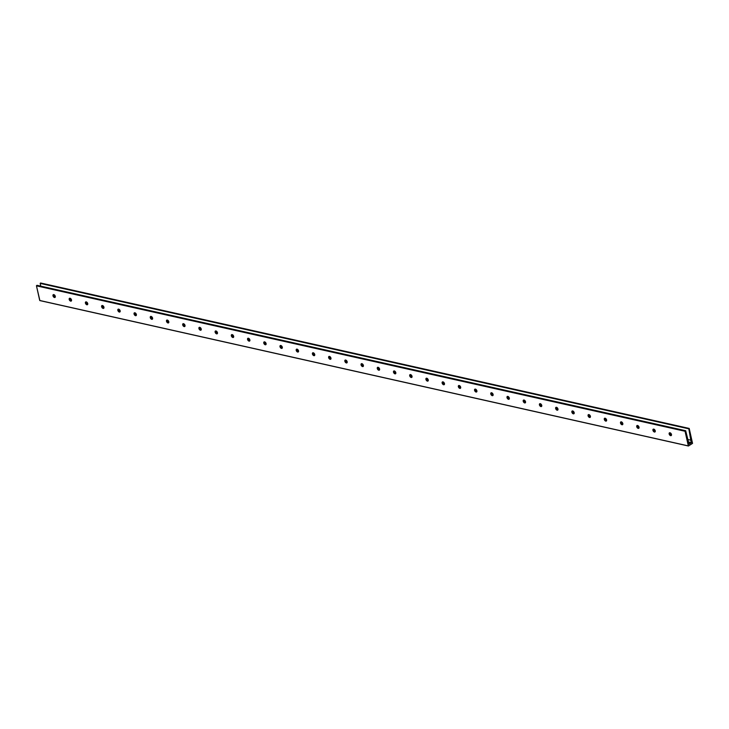<?xml version="1.0" encoding="UTF-8"?>
<svg xmlns="http://www.w3.org/2000/svg" width="729" height="729" viewBox="0 0 729 729"><rect width="100%" height="100%" fill="white"/><g stroke="black" fill="none" stroke-linecap="round" stroke-linejoin="round"><path stroke-width="1.09" d="M54.793 296.785L55.267 296.995L54.465 297.505A1.631 0.984 57.4 0 1 53.108 296.193A1.631 0.984 57.4 0 1 53.263 294.68A1.631 0.984 57.4 0 1 53.818 294.607L52.989 295.035L53.062 296.083L54.885 297.496L55.213 296.029L53.818 294.607A1.631 0.984 57.4 0 1 55.167 295.919A1.631 0.984 57.4 0 1 55.021 297.432A1.631 0.984 57.4 0 1 54.465 297.505L55.267 296.995L54.329 296.393L54.793 296.785M53.955 295.883L54.329 296.393L53.955 295.883M71.005 300.421L71.478 300.63L70.677 301.141A1.631 0.984 57.4 0 1 69.319 299.829A1.631 0.984 57.4 0 1 69.474 298.316A1.631 0.984 57.4 0 1 70.03 298.243L69.301 298.48L69.282 299.719L71.096 301.132L71.433 299.665L70.03 298.243A1.631 0.984 57.4 0 1 71.387 299.546A1.631 0.984 57.4 0 1 71.232 301.059A1.631 0.984 57.4 0 1 70.677 301.141L71.478 300.63L70.549 300.029L71.005 300.421M70.166 299.51L70.549 300.029L70.166 299.51M87.216 304.057L87.69 304.257L86.897 304.777A1.631 0.984 57.4 0 1 85.539 303.464A1.631 0.984 57.4 0 1 85.694 301.952A1.631 0.984 57.4 0 1 86.25 301.879L85.421 302.307L85.493 303.355L87.316 304.768L87.644 303.3L86.25 301.879A1.631 0.984 57.4 0 1 87.598 303.182A1.631 0.984 57.4 0 1 87.453 304.695A1.631 0.984 57.4 0 1 86.897 304.777L87.69 304.257L86.76 303.665L87.216 304.057M86.386 303.146L86.76 303.665L86.386 303.146M103.436 307.693L103.91 307.893L103.108 308.413A1.631 0.984 57.4 0 1 101.75 307.1A1.631 0.984 57.4 0 1 101.905 305.588A1.631 0.984 57.4 0 1 102.461 305.515L101.732 305.752L101.705 306.991L103.527 308.394L103.864 306.936L102.461 305.515A1.631 0.984 57.4 0 1 103.819 306.818A1.631 0.984 57.4 0 1 103.664 308.331A1.631 0.984 57.4 0 1 103.108 308.413L103.91 307.893L102.971 307.301L103.436 307.693M102.598 306.781L102.971 307.301L102.598 306.781M119.647 311.329L120.121 311.529L119.319 312.048A1.631 0.984 57.4 0 1 117.97 310.736A1.631 0.984 57.4 0 1 118.116 309.224A1.631 0.984 57.4 0 1 118.672 309.151L117.852 309.579L117.925 310.627L119.747 312.03L120.075 310.572L118.672 309.151A1.631 0.984 57.4 0 1 120.03 310.454A1.631 0.984 57.4 0 1 119.875 311.966A1.631 0.984 57.4 0 1 119.319 312.048L120.121 311.529L119.192 310.937L119.647 311.329M118.818 310.417L119.192 310.937L118.818 310.417M135.867 314.964L136.341 315.165L135.539 315.684A1.631 0.984 57.4 0 1 134.182 314.372A1.631 0.984 57.4 0 1 134.336 312.859A1.631 0.984 57.4 0 1 134.892 312.787L134.163 313.023L134.136 314.263L135.958 315.666L136.296 314.208L134.892 312.787A1.631 0.984 57.4 0 1 136.25 314.09A1.631 0.984 57.4 0 1 136.095 315.602A1.631 0.984 57.4 0 1 135.539 315.684L136.341 315.165L135.403 314.573L135.867 314.964M135.029 314.053L135.403 314.573L135.029 314.053M152.079 318.6L152.552 318.801L151.75 319.32A1.631 0.984 57.4 0 1 150.402 318.008A1.631 0.984 57.4 0 1 150.548 316.495A1.631 0.984 57.4 0 1 151.103 316.422L150.283 316.851L150.356 317.899L152.17 319.302L152.507 317.844L151.103 316.422A1.631 0.984 57.4 0 1 152.461 317.726A1.631 0.984 57.4 0 1 152.306 319.238A1.631 0.984 57.4 0 1 151.75 319.32L152.552 318.801L151.623 318.209L152.079 318.6M151.24 317.689L151.623 318.209L151.24 317.689M168.299 322.236L168.773 322.437L167.971 322.956A1.631 0.984 57.4 0 1 166.613 321.644A1.631 0.984 57.4 0 1 166.768 320.131A1.631 0.984 57.4 0 1 167.324 320.058L166.494 320.478L166.567 321.535L168.39 322.938L168.718 321.48L167.324 320.058A1.631 0.984 57.4 0 1 168.672 321.361A1.631 0.984 57.4 0 1 168.527 322.874A1.631 0.984 57.4 0 1 167.971 322.956L168.773 322.437L167.834 321.844L168.299 322.236M167.46 321.325L167.834 321.844L167.46 321.325M184.51 325.872L184.984 326.073L184.182 326.583A1.631 0.984 57.4 0 1 182.824 325.28A1.631 0.984 57.4 0 1 182.979 323.767A1.631 0.984 57.4 0 1 183.535 323.694L182.806 323.931L182.788 325.161L184.601 326.574L184.938 325.116L183.535 323.694A1.631 0.984 57.4 0 1 184.893 324.997A1.631 0.984 57.4 0 1 184.738 326.51A1.631 0.984 57.4 0 1 184.182 326.583L184.984 326.073L184.054 325.48L184.51 325.872M183.672 324.961L184.054 325.48L183.672 324.961M200.721 329.499L201.195 329.708L200.402 330.219A1.631 0.984 57.4 0 1 199.044 328.916A1.631 0.984 57.4 0 1 199.199 327.403A1.631 0.984 57.4 0 1 199.755 327.33L198.926 327.749L198.999 328.797L200.821 330.21L201.149 328.752L199.755 327.33A1.631 0.984 57.4 0 1 201.104 328.633A1.631 0.984 57.4 0 1 200.958 330.146A1.631 0.984 57.4 0 1 200.402 330.219L201.195 329.708L200.265 329.116L200.721 329.499M199.892 328.597L200.265 329.116L199.892 328.597M216.941 333.135L217.415 333.344L216.613 333.855A1.631 0.984 57.4 0 1 215.255 332.552A1.631 0.984 57.4 0 1 215.41 331.039A1.631 0.984 57.4 0 1 215.966 330.957L215.237 331.203L215.21 332.433L217.032 333.846L217.37 332.378L215.966 330.957A1.631 0.984 57.4 0 1 217.324 332.269A1.631 0.984 57.4 0 1 217.169 333.782A1.631 0.984 57.4 0 1 216.613 333.855L217.415 333.344L216.477 332.752L216.941 333.135M216.103 332.233L216.477 332.752L216.103 332.233M233.152 336.771L233.626 336.98L232.824 337.491A1.631 0.984 57.4 0 1 231.476 336.187A1.631 0.984 57.4 0 1 231.622 334.675A1.631 0.984 57.4 0 1 232.177 334.593L231.357 335.021L231.43 336.069L233.253 337.481L233.581 336.014L232.177 334.593A1.631 0.984 57.4 0 1 233.535 335.905A1.631 0.984 57.4 0 1 233.38 337.418A1.631 0.984 57.4 0 1 232.824 337.491L233.626 336.98L232.697 336.388L233.152 336.771M232.323 335.869L232.697 336.388L232.323 335.869M249.373 340.407L249.847 340.616L249.045 341.126A1.631 0.984 57.4 0 1 247.687 339.823A1.631 0.984 57.4 0 1 247.842 338.311A1.631 0.984 57.4 0 1 248.398 338.229L247.669 338.475L247.641 339.705L249.464 341.117L249.801 339.65L248.398 338.229A1.631 0.984 57.4 0 1 249.755 339.541A1.631 0.984 57.4 0 1 249.6 341.054A1.631 0.984 57.4 0 1 249.045 341.126L249.847 340.616L248.908 340.024L249.373 340.407M248.534 339.504L248.908 340.024L248.534 339.504M265.584 344.042L266.058 344.252L265.256 344.762A1.631 0.984 57.4 0 1 263.907 343.459A1.631 0.984 57.4 0 1 264.053 341.947A1.631 0.984 57.4 0 1 264.609 341.865L263.789 342.293L263.862 343.341L265.675 344.753L266.012 343.286L264.609 341.865A1.631 0.984 57.4 0 1 265.967 343.177A1.631 0.984 57.4 0 1 265.812 344.689A1.631 0.984 57.4 0 1 265.256 344.762L266.058 344.252L265.128 343.651L265.584 344.042M264.745 343.14L265.128 343.651L264.745 343.14M281.804 347.678L282.278 347.888L281.476 348.398A1.631 0.984 57.4 0 1 280.118 347.095A1.631 0.984 57.4 0 1 280.273 345.582A1.631 0.984 57.4 0 1 280.829 345.5L280 345.929L280.073 346.977L281.895 348.389L282.223 346.922L280.829 345.5A1.631 0.984 57.4 0 1 282.178 346.813A1.631 0.984 57.4 0 1 282.032 348.325A1.631 0.984 57.4 0 1 281.476 348.398L282.278 347.888L281.339 347.286L281.804 347.678M280.966 346.776L281.339 347.286L280.966 346.776M298.015 351.314L298.489 351.524L297.687 352.034A1.631 0.984 57.4 0 1 296.329 350.731A1.631 0.984 57.4 0 1 296.484 349.218A1.631 0.984 57.4 0 1 297.04 349.136L296.311 349.382L296.293 350.613L298.106 352.025L298.443 350.558L297.04 349.136A1.631 0.984 57.4 0 1 298.398 350.449A1.631 0.984 57.4 0 1 298.243 351.961A1.631 0.984 57.4 0 1 297.687 352.034L298.489 351.524L297.56 350.922L298.015 351.314M297.177 350.412L297.56 350.922L297.177 350.412M314.226 354.95L314.7 355.16L313.907 355.67A1.631 0.984 57.4 0 1 312.55 354.367A1.631 0.984 57.4 0 1 312.705 352.854A1.631 0.984 57.4 0 1 313.26 352.772L312.431 353.201L312.504 354.248L314.327 355.661L314.655 354.194L313.26 352.772A1.631 0.984 57.4 0 1 314.609 354.084A1.631 0.984 57.4 0 1 314.463 355.597A1.631 0.984 57.4 0 1 313.907 355.67L314.7 355.16L313.771 354.558L314.226 354.95M313.397 354.048L313.771 354.558L313.397 354.048M330.447 358.586L330.92 358.796L330.119 359.306A1.631 0.984 57.4 0 1 328.761 357.994A1.631 0.984 57.4 0 1 328.916 356.481A1.631 0.984 57.4 0 1 329.472 356.408L328.743 356.654L328.715 357.884L330.538 359.297L330.875 357.83L329.472 356.408A1.631 0.984 57.4 0 1 330.829 357.72A1.631 0.984 57.4 0 1 330.674 359.233A1.631 0.984 57.4 0 1 330.119 359.306L330.92 358.796L329.982 358.194L330.447 358.586M329.608 357.684L329.982 358.194L329.608 357.684M346.658 362.222L347.132 362.431L346.33 362.942A1.631 0.984 57.4 0 1 344.981 361.63A1.631 0.984 57.4 0 1 345.127 360.117A1.631 0.984 57.4 0 1 345.683 360.044L344.863 360.472L344.935 361.52L346.758 362.933L347.086 361.466L345.683 360.044A1.631 0.984 57.4 0 1 347.04 361.356A1.631 0.984 57.4 0 1 346.886 362.869A1.631 0.984 57.4 0 1 346.33 362.942L347.132 362.431L346.202 361.83L346.658 362.222M345.828 361.32L346.202 361.83L345.828 361.32M362.878 365.858L363.352 366.067L362.55 366.578A1.631 0.984 57.4 0 1 361.192 365.265A1.631 0.984 57.4 0 1 361.347 363.753A1.631 0.984 57.4 0 1 361.903 363.68L361.174 363.926L361.147 365.156L362.969 366.569L363.306 365.101L361.903 363.68A1.631 0.984 57.4 0 1 363.261 364.992A1.631 0.984 57.4 0 1 363.106 366.505A1.631 0.984 57.4 0 1 362.55 366.578L363.352 366.067L362.413 365.466L362.878 365.858M362.04 364.956L362.413 365.466L362.04 364.956M379.089 369.494L379.563 369.703L378.761 370.214A1.631 0.984 57.4 0 1 377.412 368.901A1.631 0.984 57.4 0 1 377.558 367.389A1.631 0.984 57.4 0 1 378.114 367.316L377.385 367.553L377.367 368.792L379.18 370.204L379.517 368.737L378.114 367.316A1.631 0.984 57.4 0 1 379.472 368.628A1.631 0.984 57.4 0 1 379.317 370.141A1.631 0.984 57.4 0 1 378.761 370.214L379.563 369.703L378.633 369.102L379.089 369.494M378.251 368.592L378.633 369.102L378.251 368.592M395.309 373.13L395.783 373.339L394.981 373.849A1.631 0.984 57.4 0 1 393.624 372.537A1.631 0.984 57.4 0 1 393.778 371.025A1.631 0.984 57.4 0 1 394.334 370.952L393.505 371.38L393.578 372.428L395.4 373.84L395.729 372.373L394.334 370.952A1.631 0.984 57.4 0 1 395.683 372.264A1.631 0.984 57.4 0 1 395.537 373.777A1.631 0.984 57.4 0 1 394.981 373.849L395.783 373.339L394.845 372.738L395.309 373.13M394.471 372.227L394.845 372.738L394.471 372.227M411.521 376.765L411.994 376.975L411.192 377.485A1.631 0.984 57.4 0 1 409.835 376.173A1.631 0.984 57.4 0 1 409.99 374.66A1.631 0.984 57.4 0 1 410.545 374.588L409.816 374.824L409.798 376.064L411.612 377.476L411.949 376.009L410.545 374.588A1.631 0.984 57.4 0 1 411.903 375.9A1.631 0.984 57.4 0 1 411.748 377.412A1.631 0.984 57.4 0 1 411.192 377.485L411.994 376.975L411.065 376.374L411.521 376.765M410.682 375.863L411.065 376.374L410.682 375.863M427.732 380.401L428.205 380.611L427.413 381.121A1.631 0.984 57.4 0 1 426.055 379.809A1.631 0.984 57.4 0 1 426.21 378.296A1.631 0.984 57.4 0 1 426.766 378.223L425.936 378.652L426.009 379.7L427.832 381.112L428.16 379.645L426.766 378.223A1.631 0.984 57.4 0 1 428.114 379.536A1.631 0.984 57.4 0 1 427.969 381.048A1.631 0.984 57.4 0 1 427.413 381.121L428.205 380.611L427.276 380.009L427.732 380.401M426.902 379.499L427.276 380.009L426.902 379.499M443.952 384.037L444.426 384.247L443.624 384.757A1.631 0.984 57.4 0 1 442.266 383.445A1.631 0.984 57.4 0 1 442.421 381.932A1.631 0.984 57.4 0 1 442.977 381.859L442.248 382.096L442.221 383.336L444.043 384.748L444.38 383.281L442.977 381.859A1.631 0.984 57.4 0 1 444.335 383.172A1.631 0.984 57.4 0 1 444.18 384.684A1.631 0.984 57.4 0 1 443.624 384.757L444.426 384.247L443.487 383.645L443.952 384.037M443.114 383.135L443.487 383.645L443.114 383.135M460.163 387.673L460.637 387.883L459.835 388.393A1.631 0.984 57.4 0 1 458.486 387.081A1.631 0.984 57.4 0 1 458.632 385.568A1.631 0.984 57.4 0 1 459.188 385.495L458.368 385.923L458.441 386.971L460.263 388.384L460.591 386.917L459.188 385.495A1.631 0.984 57.4 0 1 460.546 386.807A1.631 0.984 57.4 0 1 460.391 388.32A1.631 0.984 57.4 0 1 459.835 388.393L460.637 387.883L459.707 387.281L460.163 387.673M459.334 386.771L459.707 387.281L459.334 386.771M476.383 391.309L476.857 391.519L476.055 392.029A1.631 0.984 57.4 0 1 474.697 390.717A1.631 0.984 57.4 0 1 474.852 389.204A1.631 0.984 57.4 0 1 475.408 389.131L474.679 389.368L474.652 390.607L476.474 392.02L476.812 390.553L475.408 389.131A1.631 0.984 57.4 0 1 476.766 390.443A1.631 0.984 57.4 0 1 476.611 391.956A1.631 0.984 57.4 0 1 476.055 392.029L476.857 391.519L475.919 390.917L476.383 391.309M475.545 390.407L475.919 390.917L475.545 390.407M492.594 394.945L493.068 395.154L492.266 395.665A1.631 0.984 57.4 0 1 490.918 394.353A1.631 0.984 57.4 0 1 491.064 392.84A1.631 0.984 57.4 0 1 491.619 392.767L490.89 393.004L490.872 394.243L492.686 395.656L493.023 394.189L491.619 392.767A1.631 0.984 57.4 0 1 492.977 394.079A1.631 0.984 57.4 0 1 492.822 395.592A1.631 0.984 57.4 0 1 492.266 395.665L493.068 395.154L492.139 394.553L492.594 394.945M491.756 394.043L492.139 394.553L491.756 394.043M508.815 398.581L509.289 398.79L508.487 399.301A1.631 0.984 57.4 0 1 507.129 397.988A1.631 0.984 57.4 0 1 507.284 396.476A1.631 0.984 57.4 0 1 507.84 396.403L507.01 396.831L507.083 397.879L508.906 399.292L509.234 397.824L507.84 396.403A1.631 0.984 57.4 0 1 509.188 397.715A1.631 0.984 57.4 0 1 509.042 399.228A1.631 0.984 57.4 0 1 508.487 399.301L509.289 398.79L508.35 398.189L508.815 398.581M507.976 397.679L508.35 398.189L507.976 397.679M525.026 402.217L525.5 402.426L524.698 402.937A1.631 0.984 57.4 0 1 523.34 401.624A1.631 0.984 57.4 0 1 523.495 400.112A1.631 0.984 57.4 0 1 524.051 400.039L523.322 400.276L523.304 401.515L525.117 402.927L525.454 401.46L524.051 400.039A1.631 0.984 57.4 0 1 525.409 401.351A1.631 0.984 57.4 0 1 525.254 402.864A1.631 0.984 57.4 0 1 524.698 402.937L525.5 402.426L524.57 401.825L525.026 402.217M524.187 401.305L524.57 401.825L524.187 401.305M541.237 405.853L541.711 406.053L540.918 406.572A1.631 0.984 57.4 0 1 539.56 405.26A1.631 0.984 57.4 0 1 539.715 403.748A1.631 0.984 57.4 0 1 540.271 403.675L539.442 404.103L539.515 405.151L541.337 406.563L541.665 405.096L540.271 403.675A1.631 0.984 57.4 0 1 541.62 404.978A1.631 0.984 57.4 0 1 541.474 406.49A1.631 0.984 57.4 0 1 540.918 406.572L541.711 406.053L540.781 405.461L541.237 405.853M540.408 404.941L540.781 405.461L540.408 404.941M557.457 409.488L557.931 409.689L557.129 410.208A1.631 0.984 57.4 0 1 555.771 408.896A1.631 0.984 57.4 0 1 555.926 407.383A1.631 0.984 57.4 0 1 556.482 407.311L555.753 407.547L555.726 408.787L557.548 410.199L557.885 408.732L556.482 407.311A1.631 0.984 57.4 0 1 557.84 408.614A1.631 0.984 57.4 0 1 557.685 410.126A1.631 0.984 57.4 0 1 557.129 410.208L557.931 409.689L556.992 409.097L557.457 409.488M556.619 408.577L556.992 409.097L556.619 408.577M573.668 413.124L574.142 413.325L573.34 413.844A1.631 0.984 57.4 0 1 571.992 412.532A1.631 0.984 57.4 0 1 572.137 411.019A1.631 0.984 57.4 0 1 572.693 410.946L571.873 411.375L571.946 412.423L573.769 413.826L574.097 412.368L572.693 410.946A1.631 0.984 57.4 0 1 574.051 412.249A1.631 0.984 57.4 0 1 573.896 413.762A1.631 0.984 57.4 0 1 573.34 413.844L574.142 413.325L573.213 412.732L573.668 413.124M572.839 412.213L573.213 412.732L572.839 412.213M589.889 416.76L590.362 416.961L589.561 417.48A1.631 0.984 57.4 0 1 588.203 416.168A1.631 0.984 57.4 0 1 588.358 414.655A1.631 0.984 57.4 0 1 588.914 414.582L588.185 414.819L588.157 416.059L589.98 417.462L590.317 416.004L588.914 414.582A1.631 0.984 57.4 0 1 590.271 415.885A1.631 0.984 57.4 0 1 590.116 417.398A1.631 0.984 57.4 0 1 589.561 417.48L590.362 416.961L589.424 416.368L589.889 416.76M589.05 415.849L589.424 416.368L589.05 415.849M606.1 420.396L606.574 420.597L605.772 421.116A1.631 0.984 57.4 0 1 604.423 419.804A1.631 0.984 57.4 0 1 604.569 418.291A1.631 0.984 57.4 0 1 605.125 418.218L604.396 418.455L604.377 419.694L606.191 421.098L606.528 419.64L605.125 418.218A1.631 0.984 57.4 0 1 606.482 419.521A1.631 0.984 57.4 0 1 606.328 421.034A1.631 0.984 57.4 0 1 605.772 421.116L606.574 420.597L605.644 420.004L606.1 420.396M605.261 419.485L605.644 420.004L605.261 419.485M622.32 424.032L622.794 424.232L621.992 424.752A1.631 0.984 57.4 0 1 620.634 423.44A1.631 0.984 57.4 0 1 620.789 421.927A1.631 0.984 57.4 0 1 621.345 421.854L620.516 422.273L620.589 423.33L622.411 424.734L622.739 423.276L621.345 421.854A1.631 0.984 57.4 0 1 622.694 423.157A1.631 0.984 57.4 0 1 622.548 424.67A1.631 0.984 57.4 0 1 621.992 424.752L622.794 424.232L621.855 423.64L622.32 424.032M621.482 423.121L621.855 423.64L621.482 423.121M638.531 427.668L639.005 427.868L638.203 428.379A1.631 0.984 57.4 0 1 636.845 427.076A1.631 0.984 57.4 0 1 637 425.563A1.631 0.984 57.4 0 1 637.556 425.49L636.827 425.727L636.809 426.966L638.622 428.37L638.959 426.912L637.556 425.49A1.631 0.984 57.4 0 1 638.914 426.793A1.631 0.984 57.4 0 1 638.759 428.306A1.631 0.984 57.4 0 1 638.203 428.379L639.005 427.868L638.075 427.276L638.531 427.668M637.693 426.757L638.075 427.276L637.693 426.757M654.742 431.304L655.216 431.504L654.423 432.015A1.631 0.984 57.4 0 1 653.066 430.711A1.631 0.984 57.4 0 1 653.22 429.199A1.631 0.984 57.4 0 1 653.776 429.126L652.947 429.545L653.02 430.593L654.842 432.005L655.171 430.547L653.776 429.126A1.631 0.984 57.4 0 1 655.125 430.429A1.631 0.984 57.4 0 1 654.979 431.942A1.631 0.984 57.4 0 1 654.423 432.015L655.216 431.504L654.287 430.912L654.742 431.304M653.913 430.392L654.287 430.912L653.913 430.392M670.962 434.931L671.436 435.14L670.634 435.65A1.631 0.984 57.4 0 1 669.277 434.347A1.631 0.984 57.4 0 1 669.432 432.835A1.631 0.984 57.4 0 1 669.987 432.762L669.258 432.999L669.231 434.229L671.054 435.641L671.391 434.174L669.987 432.762A1.631 0.984 57.4 0 1 671.345 434.065A1.631 0.984 57.4 0 1 671.19 435.577A1.631 0.984 57.4 0 1 670.634 435.65L671.436 435.14L670.498 434.548L670.962 434.931M670.124 434.028L670.498 434.548L670.124 434.028M40.241 283.417L688.796 428.789L40.195 283.362L40.706 286.105L40.241 283.417L688.841 428.834L690.782 440.17L687.848 439.514L690.782 440.17L691.329 442.621L688.504 441.984L691.329 442.621L689.051 444.207L685.679 430.721L688.996 444.171L691.256 442.822L688.55 442.211L691.338 442.649L688.841 428.652L40.241 283.235L689.206 428.424L40.605 282.998L688.805 428.807L40.213 283.399M685.661 430.711L37.015 285.303L685.615 430.721L685.05 431.231L688.331 445.902L39.721 300.476L688.386 445.993L39.721 300.476L36.459 285.841L685.06 431.267L36.541 285.604L685.661 430.711L36.459 285.841L685.06 431.267L688.349 445.957M688.486 445.984L692.55 443.378L689.206 428.424L692.55 443.378L688.486 445.984M37.042 285.294L36.45 285.814L39.885 300.558M688.413 446.002L39.813 300.576"/></g></svg>
